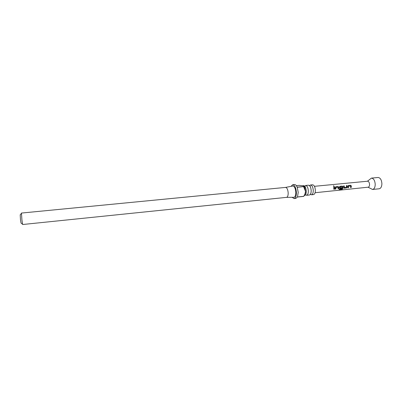 <?xml version="1.0" encoding="UTF-8"?>
<svg xmlns="http://www.w3.org/2000/svg" width="402" height="402" viewBox="0 0 402 402"><rect width="100%" height="100%" fill="white"/><g stroke="black" fill="none" stroke-linecap="round" stroke-linejoin="round"><path stroke-width="0.6" d="M333.71 185.719L334.127 186.493L333.71 185.719M333.469 185.9L334.173 186.458M304.615 186.156L305.6 185.468C307.153 185.749 308.063 187.593 308.344 191.005C308.309 193.563 307.721 194.99 306.585 195.297L305.485 194.819M309.52 185.649L310.5 184.995C312.073 185.267 312.997 187.106 313.274 190.513C313.233 193.06 312.635 194.488 311.48 194.794L310.389 194.342M304.088 187.387L304.294 186.764M367.418 181.237L371.433 178.121C373.654 178.403 374.92 180.513 375.222 184.448C375.101 187.407 374.212 189.076 372.564 189.463L368.016 187.206M371.433 178.121L378.061 177.483C380.322 177.754 381.598 179.855 381.9 183.779C381.769 186.724 380.865 188.387 379.192 188.779L372.564 189.463M314.439 186.312L367.594 181.217C368.75 181.372 369.408 182.483 369.564 184.548C369.503 186.101 369.046 186.98 368.187 187.186L315.083 192.719M351.313 186.387L351.207 187.508L350.569 187.573L350.655 186.02L348.544 186.181L348.418 187.789L347.78 187.85L347.856 186.196L348.293 185.488L350.584 185.252L351.283 185.855L351.313 186.387M347.157 186.804L346.454 187.985L343.906 188.146L343.574 185.945L344.218 185.88L344.348 187.508L346.464 187.342L346.383 185.664L347.021 185.598L347.157 186.804M342.981 187.226L342.735 188.865L341.901 189.412L339.198 189.689L339.444 189.161L341.991 188.9L342.248 186.86L340.112 187.025L340.087 187.94L341.961 187.794L341.871 188.453L339.71 188.568L339.489 187.036L339.936 186.322L342.243 186.076L342.951 186.689L342.981 187.226M338.786 187.649L338.685 188.774L338.042 188.834L338.117 187.277L335.971 187.438L335.856 189.056L335.208 189.126L335.273 187.458L335.776 186.714L338.042 186.488L338.755 187.111L338.786 187.649M334.57 188.076L334.474 189.201L333.821 189.267L333.781 186.92L334.429 186.855L334.57 188.076M304.51 195.513C305.641 195.206 306.223 193.774 306.254 191.216C305.972 187.799 305.068 185.95 303.525 185.669L302.937 185.729M306.585 195.297L309.414 195.005C310.565 194.699 311.158 193.272 311.193 190.719C310.917 187.312 309.997 185.473 308.434 185.191L305.6 185.468M304.334 195.342L305.369 193.131L305.495 191.292L303.575 186.634L297.219 187.252L298.229 192.367L297.465 196.955L303.806 196.302L305.168 193.377L305.495 191.292L304.837 187.834L303.711 186.086M292.113 197.317L294.073 198.583C295.596 198.166 296.369 196.156 296.4 192.553C296.003 187.734 294.767 185.126 292.686 184.724L291.018 186.357M303.957 196.03L303.761 196.387L297.425 197.04L295.882 198.397L294.073 198.583M286.43 197.357L286.576 197.357C287.641 197.055 288.174 195.613 288.189 193.03C287.902 189.578 287.033 187.709 285.581 187.412L21.457 213.06L21.909 219.788L22.602 224.517L286.576 197.357M286.561 197.357L293.756 197.302C295.098 197.131 295.787 195.493 295.827 192.382C295.465 188.262 294.4 186.151 292.631 186.041L285.566 187.412M311.48 194.794L313.55 194.578C314.716 194.272 315.319 192.844 315.359 190.302C315.083 186.905 314.158 185.066 312.57 184.789L310.5 184.995M22.477 224.105L21.04 223.075L20.467 219.698L20.211 214.784L21.412 213.487M303.575 186.634L303.128 185.774L299.173 185.382L296.339 185.654M292.686 184.724L294.495 184.548C295.485 184.508 296.38 185.372 297.173 187.141L303.53 186.523M333.786 186.94L334.429 186.855M334.384 186.88L334.474 189.201M334.424 189.156L333.831 189.216M337.072 187.327L335.921 187.443L335.856 189.056M335.811 189.01L335.218 189.071M335.73 186.739L337.997 186.518L338.705 187.116L338.685 188.774M338.64 188.724L338.052 188.784M339.74 186.402L342.197 186.101L342.906 186.694L342.695 188.799L341.901 189.412M341.866 189.332L339.248 189.603M341.906 187.804L341.826 188.402L340.022 188.638M339.976 188.593L339.625 188.503M341.208 186.915L340.062 187.025L340.087 187.94M346.388 185.684L346.976 185.629L347.092 187.292L346.408 187.94L344.207 188.211M344.162 188.166L343.816 188.076M343.579 185.965L344.172 185.905L344.348 187.508M349.614 186.076L348.494 186.186L348.418 187.789M348.373 187.739L347.79 187.799M348.298 185.498L350.534 185.277L351.232 185.86L351.207 187.508M351.157 187.458L350.579 187.523M304.254 186.704L304.058 187.337M305.49 194.864C305.751 195.181 306.007 193.96 306.264 191.211C305.56 185.463 304.575 186.488 304.615 186.111M310.389 194.362C310.429 193.779 310.862 195.462 311.203 190.714C310.485 184.915 309.51 186.046 309.515 185.634M304.837 187.834L303.827 186.995"/></g></svg>
